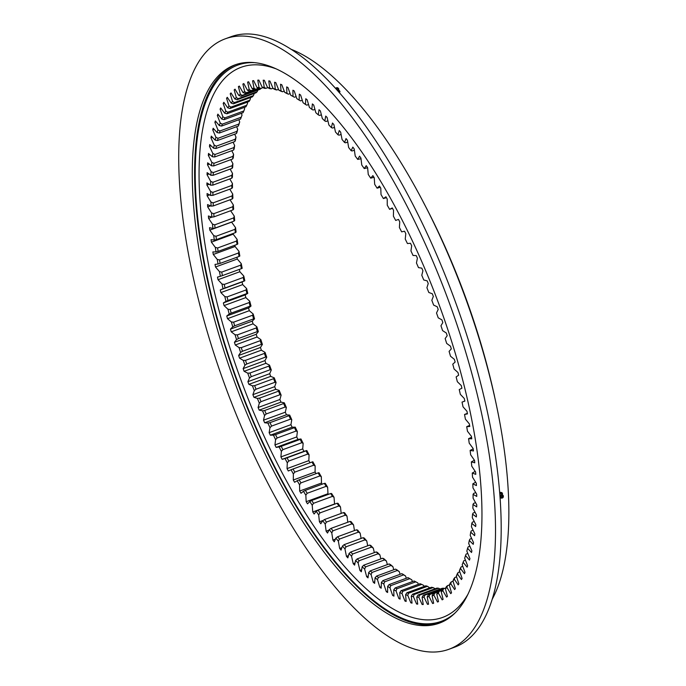 <?xml version="1.0" encoding="UTF-8"?>
<svg xmlns="http://www.w3.org/2000/svg" width="686" height="686" viewBox="0 0 686 686"><rect width="100%" height="100%" fill="white"/><g stroke="black" fill="none" stroke-linecap="round" stroke-linejoin="round"><path stroke-width="1.03" d="M223.516 102.866A276.767 101.777 69.9 0 1 223.85 102.325L227.761 107.848A269.169 98.981 69.9 0 1 229.013 105.978L226.56 98.295A276.767 101.777 69.9 0 1 227.289 97.318L231.165 103.106A269.169 98.981 69.9 0 1 232.528 101.468L230.222 93.776A276.767 101.777 69.9 0 1 231.01 92.927L234.844 98.964A269.169 98.981 69.9 0 1 236.31 97.558L234.175 89.892A276.767 101.777 69.9 0 1 235.024 89.171L238.797 95.44A269.169 98.981 69.9 0 1 240.357 94.274L238.394 86.65A276.767 101.777 69.9 0 1 239.294 86.059L243.007 92.541A269.169 98.981 69.9 0 1 244.67 91.607L242.878 84.044A276.767 101.777 69.9 0 1 243.83 83.589L247.466 90.269A269.169 98.981 69.9 0 1 249.224 89.574L247.612 82.097A276.767 101.777 69.9 0 1 248.615 81.771L252.174 88.64A269.169 98.981 69.9 0 1 254.009 88.185L252.585 80.802A276.767 101.777 69.9 0 1 253.631 80.614L257.096 87.645A269.169 98.981 69.9 0 1 259.016 87.439L257.782 80.168A276.767 101.777 69.9 0 1 258.871 80.125L262.241 87.302A269.169 98.981 69.9 0 1 264.239 87.336L263.184 80.202A276.767 101.777 69.9 0 1 264.324 80.288L267.583 87.594A269.169 98.981 69.9 0 1 269.649 87.877L268.792 80.888A276.767 101.777 69.9 0 1 269.967 81.111L273.105 88.537A269.169 98.981 69.9 0 1 275.249 89.051L274.589 82.243A276.767 101.777 69.9 0 1 275.798 82.603L278.808 90.115A269.169 98.981 69.9 0 1 281.011 90.878L280.548 84.249A276.767 101.777 69.9 0 1 281.792 84.747L284.673 92.327A269.169 98.981 69.9 0 1 286.928 93.33L286.662 86.916A276.767 101.777 69.9 0 1 287.94 87.542L290.684 95.174A269.169 98.981 69.9 0 1 292.991 96.417L292.922 90.218A276.767 101.777 69.9 0 1 294.225 90.981L296.815 98.647A269.169 98.981 69.9 0 1 299.173 100.13L299.302 94.162A276.767 101.777 69.9 0 1 300.622 95.054L303.066 102.737A269.169 98.981 69.9 0 1 305.459 104.444L305.785 98.733A276.767 101.777 69.9 0 1 307.131 99.744L309.412 107.436A269.169 98.981 69.9 0 1 311.838 109.366L312.37 103.92A276.767 101.777 69.9 0 1 313.725 105.061L315.843 112.718A269.169 98.981 69.9 0 1 318.295 114.871L319.016 109.709A276.767 101.777 69.9 0 1 320.396 110.969L322.334 118.584A269.169 98.981 69.9 0 1 324.812 120.959L325.73 116.08A276.767 101.777 69.9 0 1 327.111 117.46L328.886 125.015A269.169 98.981 69.9 0 1 331.372 127.596L332.478 123.026A276.767 101.777 69.9 0 1 333.868 124.526L335.463 131.995A269.169 98.981 69.9 0 1 337.958 134.782L339.253 130.529A276.767 101.777 69.9 0 1 340.65 132.132L342.057 139.507A269.169 98.981 69.9 0 1 344.552 142.491L346.036 138.563A276.767 101.777 69.9 0 1 347.433 140.278L348.651 147.533A269.169 98.981 69.9 0 1 351.138 150.697L352.81 147.113A276.767 101.777 69.9 0 1 354.199 148.931L355.219 156.048A269.169 98.981 69.9 0 1 357.706 159.401L359.55 156.159A276.767 101.777 69.9 0 1 360.93 158.072L361.762 165.034A269.169 98.981 69.9 0 1 364.232 168.559L366.247 165.669A276.767 101.777 69.9 0 1 367.619 167.676L368.253 174.476A269.169 98.981 69.9 0 1 370.697 178.154L372.884 175.633A276.767 101.777 69.9 0 1 374.239 177.725L374.685 184.328A269.169 98.981 69.9 0 1 377.094 188.17L379.444 186.009A276.767 101.777 69.9 0 1 380.781 188.187L381.022 194.584A269.169 98.981 69.9 0 1 383.397 198.571L385.909 196.788A276.767 101.777 69.9 0 1 387.221 199.043L387.264 205.217A269.169 98.981 69.9 0 1 389.605 209.333L392.263 207.927A276.767 101.777 69.9 0 1 393.55 210.259L393.395 216.193A269.169 98.981 69.9 0 1 395.685 220.438L398.489 219.409A276.767 101.777 69.9 0 1 399.749 221.81L399.398 227.495A269.169 98.981 69.9 0 1 401.627 231.842L404.569 231.208A276.767 101.777 69.9 0 1 405.795 233.66L405.246 239.08A269.169 98.981 69.9 0 1 407.424 243.53L410.494 243.281A276.767 101.777 69.9 0 1 411.686 245.785L410.94 250.922A269.169 98.981 69.9 0 1 413.049 255.466L416.239 255.604A276.767 101.777 69.9 0 1 417.397 258.159L416.453 263.004A269.169 98.981 69.9 0 1 418.494 267.626L421.804 268.14A276.767 101.777 69.9 0 1 422.919 270.747L421.787 275.275A269.169 98.981 69.9 0 1 423.751 279.974L427.164 280.874A276.767 101.777 69.9 0 1 428.236 283.507L426.915 287.726A269.169 98.981 69.9 0 1 428.801 292.476L432.309 293.762A276.767 101.777 69.9 0 1 433.338 296.421L431.828 300.305A269.169 98.981 69.9 0 1 433.629 305.099L437.222 306.771A276.767 101.777 69.9 0 1 438.2 309.446L436.51 312.996A269.169 98.981 69.9 0 1 438.225 317.824L441.895 319.865A276.767 101.777 69.9 0 1 442.83 322.566L440.961 325.764A269.169 98.981 69.9 0 1 442.581 330.609L446.32 333.019A276.767 101.777 69.9 0 1 447.195 335.72L445.154 338.567A269.169 98.981 69.9 0 1 446.68 343.42L450.479 346.198A276.767 101.777 69.9 0 1 451.302 348.9L449.09 351.386A269.169 98.981 69.9 0 1 450.513 356.231L454.364 359.361A276.767 101.777 69.9 0 1 455.127 362.062L452.76 364.18A269.169 98.981 69.9 0 1 454.072 369.008L457.965 372.489A276.767 101.777 69.9 0 1 458.668 375.173L456.139 376.914A269.169 98.981 69.9 0 1 457.348 381.716L461.266 385.541A276.767 101.777 69.9 0 1 461.91 388.207L459.234 389.571A269.169 98.981 69.9 0 1 460.332 394.33L464.276 398.48A276.767 101.777 69.9 0 1 464.851 401.121L462.038 402.099A269.169 98.981 69.9 0 1 463.016 406.807L466.969 411.274A276.767 101.777 69.9 0 1 467.483 413.881L464.533 414.481A269.169 98.981 69.9 0 1 465.391 419.12L469.353 423.897A276.767 101.777 69.9 0 1 469.799 426.469L466.712 426.675A269.169 98.981 69.9 0 1 467.458 431.237L471.411 436.313A276.767 101.777 69.9 0 1 471.788 438.834L468.589 438.663A269.169 98.981 69.9 0 1 469.207 443.139L473.134 448.498A276.767 101.777 69.9 0 1 473.451 450.968L470.133 450.402A269.169 98.981 69.9 0 1 470.639 454.775L474.541 460.409A276.767 101.777 69.9 0 1 474.781 462.818L471.359 461.867A269.169 98.981 69.9 0 1 471.736 466.137L475.604 472.019A276.767 101.777 69.9 0 1 475.775 474.36L472.26 473.04A269.169 98.981 69.9 0 1 472.517 477.182L476.324 483.304A276.767 101.777 69.9 0 1 476.436 485.577L472.825 483.87A269.169 98.981 69.9 0 1 472.963 487.883L476.71 494.237A276.767 101.777 69.9 0 1 476.744 496.432L473.066 494.349A269.169 98.981 69.9 0 1 473.074 498.216L476.753 504.776A276.767 101.777 69.9 0 1 476.727 506.894L472.971 504.442A269.169 98.981 69.9 0 1 472.851 508.163L476.461 514.912A276.767 101.777 69.9 0 1 476.358 516.944L472.551 514.131A269.169 98.981 69.9 0 1 472.302 517.681L475.827 524.61A276.767 101.777 69.9 0 1 475.655 526.548L471.797 523.375A269.169 98.981 69.9 0 1 471.428 526.762L474.849 533.854A276.767 101.777 69.9 0 1 474.609 535.689L470.716 532.173A269.169 98.981 69.9 0 1 470.219 535.38L473.537 542.609A276.767 101.777 69.9 0 1 473.229 544.341L469.301 540.482A269.169 98.981 69.9 0 1 468.684 543.501L471.899 550.858A276.767 101.777 69.9 0 1 471.522 552.487L467.578 548.303A269.169 98.981 69.9 0 1 466.84 551.124L469.927 558.576A276.767 101.777 69.9 0 1 469.481 560.093L465.528 555.591A269.169 98.981 69.9 0 1 464.671 558.215L467.629 565.753A276.767 101.777 69.9 0 1 467.123 567.159L463.17 562.348A269.169 98.981 69.9 0 1 462.192 564.758L465.022 572.364A276.767 101.777 69.9 0 1 464.448 573.65L460.503 568.54A269.169 98.981 69.9 0 1 459.414 570.743L462.098 578.392A276.767 101.777 69.9 0 1 461.455 579.559L457.536 574.165A269.169 98.981 69.9 0 1 456.936 575.168A269.169 98.981 69.9 0 1 456.336 576.146L458.865 583.829A276.767 101.777 69.9 0 1 458.171 584.866L454.278 579.207A269.169 98.981 69.9 0 1 452.966 580.965L455.35 588.648A276.767 101.777 69.9 0 1 454.586 589.566L450.736 583.649A269.169 98.981 69.9 0 1 449.321 585.175L451.534 592.85A276.767 101.777 69.9 0 1 450.719 593.639L446.912 587.482A269.169 98.981 69.9 0 1 445.403 588.777L447.452 596.417A276.767 101.777 69.9 0 1 446.577 597.077L442.83 590.697A269.169 98.981 69.9 0 1 441.218 591.752L443.096 599.35A276.767 101.777 69.9 0 1 442.17 599.864L438.491 593.287A269.169 98.981 69.9 0 1 436.785 594.093L438.491 601.622A276.767 101.777 69.9 0 1 437.514 602.008L433.912 595.234A269.169 98.981 69.9 0 1 432.111 595.808L433.638 603.243A276.767 101.777 69.9 0 1 432.609 603.5L429.093 596.546A269.169 98.981 69.9 0 1 427.215 596.88L428.553 604.212A276.767 101.777 69.9 0 1 427.481 604.323L424.059 597.214A269.169 98.981 69.9 0 1 422.104 597.3L423.245 604.512A276.767 101.777 69.9 0 1 422.13 604.486L418.82 597.249A269.169 98.981 69.9 0 1 416.779 597.086L417.731 604.152A276.767 101.777 69.9 0 1 416.582 603.989L413.384 596.631A269.169 98.981 69.9 0 1 411.274 596.228L412.037 603.123A276.767 101.777 69.9 0 1 410.837 602.831L407.767 595.371A269.169 98.981 69.9 0 1 405.589 594.728L406.155 601.442A276.767 101.777 69.9 0 1 404.929 601.022L401.979 593.467A269.169 98.981 69.9 0 1 399.749 592.584L400.11 599.11A276.767 101.777 69.9 0 1 398.858 598.552L396.045 590.938A269.169 98.981 69.9 0 1 393.755 589.814L393.927 596.125A276.767 101.777 69.9 0 1 392.641 595.431L389.965 587.773A269.169 98.981 69.9 0 1 387.641 586.419L387.607 592.498A276.767 101.777 69.9 0 1 386.295 591.675L383.774 583.992A269.169 98.981 69.9 0 1 381.399 582.397L381.167 588.236A276.767 101.777 69.9 0 1 379.838 587.285L377.471 579.601A269.169 98.981 69.9 0 1 375.062 577.784L374.633 583.357A276.767 101.777 69.9 0 1 373.278 582.285L371.083 574.611A269.169 98.981 69.9 0 1 368.648 572.561L368.013 577.869A276.767 101.777 69.9 0 1 366.65 576.669L364.618 569.028A269.169 98.981 69.9 0 1 362.157 566.765L361.333 571.79A276.767 101.777 69.9 0 1 359.953 570.469L358.101 562.88A269.169 98.981 69.9 0 1 355.614 560.402L354.602 565.127A276.767 101.777 69.9 0 1 353.213 563.686L351.532 556.166A269.169 98.981 69.9 0 1 349.045 553.491L347.836 557.898A276.767 101.777 69.9 0 1 346.447 556.346L344.947 548.92A269.169 98.981 69.9 0 1 342.451 546.039L341.053 550.129A276.767 101.777 69.9 0 1 339.664 548.466L338.352 541.151A269.169 98.981 69.9 0 1 335.857 538.081L334.279 541.837A276.767 101.777 69.9 0 1 332.89 540.071L331.767 532.876A269.169 98.981 69.9 0 1 329.28 529.618L327.514 533.039A276.767 101.777 69.9 0 1 326.133 531.17L325.207 524.121A269.169 98.981 69.9 0 1 322.729 520.691L320.791 523.752A276.767 101.777 69.9 0 1 319.419 521.789L318.681 514.912A269.169 98.981 69.9 0 1 316.229 511.31L314.128 514.011A276.767 101.777 69.9 0 1 312.765 511.962L312.224 505.265A269.169 98.981 69.9 0 1 309.798 501.5L307.525 503.841A276.767 101.777 69.9 0 1 306.179 501.698L305.836 495.198A269.169 98.981 69.9 0 1 303.444 491.287L301.008 493.26A276.767 101.777 69.9 0 1 299.688 491.039L299.542 484.753A269.169 98.981 69.9 0 1 297.184 480.706L294.603 482.301A276.767 101.777 69.9 0 1 293.299 480.003L293.359 473.949A269.169 98.981 69.9 0 1 291.044 469.764L288.309 470.982A276.767 101.777 69.9 0 1 287.04 468.615L287.288 462.801A269.169 98.981 69.9 0 1 285.033 458.505L282.16 459.337A276.767 101.777 69.9 0 1 280.908 456.91L281.363 451.362A269.169 98.981 69.9 0 1 279.159 446.955L276.149 447.401A276.767 101.777 69.9 0 1 274.94 444.922L275.592 439.64A269.169 98.981 69.9 0 1 273.448 435.138L270.31 435.198A276.767 101.777 69.9 0 1 269.135 432.669L269.984 427.678A269.169 98.981 69.9 0 1 267.909 423.091L264.659 422.765A276.767 101.777 69.9 0 1 263.518 420.184L264.556 415.493A269.169 98.981 69.9 0 1 262.549 410.837L259.197 410.125A276.767 101.777 69.9 0 1 258.099 407.51L259.325 403.128A269.169 98.981 69.9 0 1 257.396 398.403L253.94 397.314A276.767 101.777 69.9 0 1 252.885 394.664L254.3 390.608A269.169 98.981 69.9 0 1 252.457 385.841L248.907 384.357A276.767 101.777 69.9 0 1 247.903 381.69L249.498 377.969A269.169 98.981 69.9 0 1 247.749 373.158L244.113 371.306A276.767 101.777 69.9 0 1 243.153 368.614L244.936 365.235A269.169 98.981 69.9 0 1 243.264 360.399L239.56 358.178A276.767 101.777 69.9 0 1 238.659 355.468L240.615 352.45A269.169 98.981 69.9 0 1 239.045 347.596L235.272 345.007A276.767 101.777 69.9 0 1 234.423 342.297L236.541 339.63A269.169 98.981 69.9 0 1 235.075 334.777L231.242 331.827A276.767 101.777 69.9 0 1 230.453 329.126L232.743 326.819A269.169 98.981 69.9 0 1 231.379 321.983L227.503 318.673A276.767 101.777 69.9 0 1 226.766 315.98L229.218 314.051A269.169 98.981 69.9 0 1 227.958 309.232L224.048 305.587A276.767 101.777 69.9 0 1 223.379 302.912L225.977 301.351A269.169 98.981 69.9 0 1 224.828 296.575L220.892 292.588A276.767 101.777 69.9 0 1 220.283 289.929L223.027 288.763A269.169 98.981 69.9 0 1 221.99 284.03L218.037 279.716A276.767 101.777 69.9 0 1 217.496 277.093L220.377 276.304A269.169 98.981 69.9 0 1 219.46 271.622L215.498 267A276.767 101.777 69.9 0 1 215.018 264.41L218.037 264.007A269.169 98.981 69.9 0 1 217.239 259.402L213.286 254.472A276.767 101.777 69.9 0 1 212.866 251.934L216.013 251.916A269.169 98.981 69.9 0 1 215.327 247.389L211.391 242.175A276.767 101.777 69.9 0 1 211.039 239.68L214.298 240.049A269.169 98.981 69.9 0 1 213.74 235.624L209.822 230.127A276.767 101.777 69.9 0 1 209.547 227.683L212.909 228.438A269.169 98.981 69.9 0 1 212.471 224.116L208.595 218.362A276.767 101.777 69.9 0 1 208.381 215.979L211.854 217.119A269.169 98.981 69.9 0 1 211.537 212.917L207.695 206.906A276.767 101.777 69.9 0 1 207.558 204.591L211.117 206.117A269.169 98.981 69.9 0 1 210.928 202.036L207.138 195.793A276.767 101.777 69.9 0 1 207.069 193.555L210.713 195.45A269.169 98.981 69.9 0 1 210.645 191.514L206.923 185.057A276.767 101.777 69.9 0 1 206.923 182.896L210.636 185.16A269.169 98.981 69.9 0 1 210.696 181.37L207.052 174.707A276.767 101.777 69.9 0 1 207.121 172.64L210.902 175.273A269.169 98.981 69.9 0 1 211.082 171.637L207.515 164.786A276.767 101.777 69.9 0 1 207.652 162.805L211.485 165.798A269.169 98.981 69.9 0 1 211.794 162.333L208.321 155.319A276.767 101.777 69.9 0 1 208.527 153.432L212.403 156.777A269.169 98.981 69.9 0 1 212.84 153.484L209.462 146.315A276.767 101.777 69.9 0 1 209.736 144.532L213.655 148.219A269.169 98.981 69.9 0 1 214.212 145.106L210.945 137.817A276.767 101.777 69.9 0 1 211.288 136.128L215.224 140.158A269.169 98.981 69.9 0 1 215.901 137.234L212.746 129.826A276.767 101.777 69.9 0 1 213.157 128.256L217.11 132.595A269.169 98.981 69.9 0 1 217.908 129.877L214.881 122.374A276.767 101.777 69.9 0 1 215.361 120.916L219.314 125.572A269.169 98.981 69.9 0 1 220.232 123.06L217.333 115.48A276.767 101.777 69.9 0 1 217.882 114.133L221.827 119.098A269.169 98.981 69.9 0 1 222.864 116.791L220.103 109.16A276.767 101.777 69.9 0 1 220.712 107.934L224.648 113.181A269.169 98.981 69.9 0 1 225.788 111.098L223.182 103.423A276.767 101.777 69.9 0 1 223.516 102.866M423.373 202.267A294.809 108.414 69.9 0 1 494.563 396.474M456.336 576.146L457.21 573.976A267.54 98.381 -110.1 0 0 457.665 573.239A267.54 98.381 -110.1 0 0 458.111 572.493L457.536 574.165M254.309 93.433L253.391 95.646A267.54 98.381 69.9 0 0 252.371 96.88L233.42 103.826L231.165 103.106M250.656 97.506L249.918 100.165A267.54 98.381 69.9 0 0 248.975 101.562L230.024 108.517L227.761 107.848M247.277 102.188L247.586 103.106L246.728 105.275L227.778 112.221A267.54 98.381 -110.1 0 0 226.912 113.79L245.871 106.844A267.54 98.381 69.9 0 1 246.728 105.275M244.173 107.462L244.653 108.8L243.83 110.961A267.54 98.381 69.9 0 0 243.05 112.693L224.099 119.638L221.827 119.098M241.361 113.319L242.029 115.068L241.232 117.212A267.54 98.381 69.9 0 0 241.12 117.512A267.54 98.381 69.9 0 0 240.537 119.107L221.587 126.053L219.314 125.572M241.635 116.123A269.169 98.981 -110.1 0 0 241.112 117.58L240.537 119.107M238.839 119.733L239.706 121.885A269.169 98.981 -110.1 0 0 238.908 124.612L238.334 126.061A267.54 98.381 69.9 0 1 238.934 124.02L219.983 130.966A267.54 98.381 -110.1 0 0 219.383 133.015L238.334 126.061M236.61 126.696L237.699 129.242A269.169 98.981 -110.1 0 0 237.022 132.166L236.438 133.547A267.54 98.381 69.9 0 1 236.953 131.352L218.002 138.306A267.54 98.381 -110.1 0 0 217.488 140.501L236.438 133.547M234.689 134.19L236.001 137.114A269.169 98.981 -110.1 0 0 235.452 140.227L234.869 141.548A267.54 98.381 69.9 0 1 235.281 139.207L216.33 146.152A267.54 98.381 -110.1 0 0 215.919 148.493L234.869 141.548M233.086 142.199L234.638 145.492A269.169 98.981 -110.1 0 0 234.2 148.785L233.617 150.028A267.54 98.381 69.9 0 1 233.943 147.55L214.984 154.496A267.54 98.381 -110.1 0 0 214.658 156.974L233.617 150.028M231.782 150.697L233.592 154.341A269.169 98.981 -110.1 0 0 233.283 157.814L232.683 158.972A267.54 98.381 69.9 0 1 232.914 156.365L213.963 163.319A267.54 98.381 -110.1 0 0 213.732 165.926L232.683 158.972M230.805 159.666L232.88 163.645A269.169 98.981 -110.1 0 0 232.691 167.281L232.082 168.37A267.54 98.381 69.9 0 1 232.22 165.635L213.269 172.58A267.54 98.381 -110.1 0 0 213.132 175.316L232.082 168.37M230.136 169.082L232.494 173.378A269.169 98.981 -110.1 0 0 232.434 177.177L231.808 178.18A267.54 98.381 69.9 0 1 231.859 175.333L212.9 182.279A267.54 98.381 -110.1 0 0 212.857 185.126L231.808 178.18M229.793 178.926L232.443 183.522A269.169 98.981 -110.1 0 0 232.511 187.467L231.868 188.393A267.54 98.381 69.9 0 1 231.817 185.434L212.866 192.38A267.54 98.381 -110.1 0 0 212.917 195.339L231.868 188.393M229.759 189.165L232.717 194.044A269.169 98.981 -110.1 0 0 232.914 198.125L232.254 198.974A267.54 98.381 69.9 0 1 232.108 195.904L213.157 202.859A267.54 98.381 -110.1 0 0 213.303 205.92L232.254 198.974M230.042 199.78L233.326 204.925A269.169 98.981 -110.1 0 0 233.643 209.127L232.966 209.89A267.54 98.381 69.9 0 1 232.734 206.735L213.783 213.68A267.54 98.381 -110.1 0 0 214.015 216.845L232.966 209.89M230.642 210.748L234.269 216.124A269.169 98.981 -110.1 0 0 234.706 220.446L234.012 221.132A267.54 98.381 69.9 0 1 233.677 217.882L214.727 224.837A267.54 98.381 -110.1 0 0 215.061 228.078L234.012 221.132M209.822 230.127L231.619 222.135A276.767 101.777 69.9 0 1 231.602 222.015M231.619 222.135L235.53 227.632A269.169 98.981 -110.1 0 0 236.095 232.057L235.375 232.657A267.54 98.381 69.9 0 1 234.955 229.33L215.996 236.276A267.54 98.381 -110.1 0 0 216.424 239.603L235.375 232.657M211.391 242.175L233.18 234.183A276.767 101.777 69.9 0 1 233.086 233.497M233.18 234.183L237.124 239.405A269.169 98.981 -110.1 0 0 237.81 243.924L237.064 244.439A267.54 98.381 69.9 0 1 236.55 241.043L217.591 247.989A267.54 98.381 -110.1 0 0 218.105 251.385L237.064 244.439M213.286 254.472L235.075 246.488A276.767 101.777 69.9 0 1 234.869 245.245M235.075 246.488L239.028 251.41A269.169 98.981 -110.1 0 0 239.834 256.015L239.062 256.453A267.54 98.381 69.9 0 1 238.462 252.997L219.503 259.943A267.54 98.381 -110.1 0 0 220.112 263.398L239.062 256.453M215.498 267L237.296 259.008A276.767 101.777 69.9 0 1 236.962 257.224M237.296 259.008L241.258 263.638A269.169 98.981 -110.1 0 0 242.175 268.312L241.378 268.663A267.54 98.381 69.9 0 1 240.683 265.148L221.732 272.102A267.54 98.381 -110.1 0 0 222.427 275.609L241.378 268.663M218.037 279.716L239.834 271.725A276.767 101.777 69.9 0 1 239.354 269.401M239.834 271.725L243.787 276.038A269.169 98.981 -110.1 0 0 244.825 280.771L243.993 281.037A267.54 98.381 69.9 0 1 243.213 277.487L224.262 284.433A267.54 98.381 -110.1 0 0 225.042 287.983L243.993 281.037M220.892 292.588L242.69 284.596A276.767 101.777 69.9 0 1 242.072 281.946L244.825 280.771M242.69 284.596L246.626 288.583A269.169 98.981 -110.1 0 0 247.775 293.368L246.909 293.548A267.54 98.381 69.9 0 1 246.042 289.964L227.092 296.909A267.54 98.381 -110.1 0 0 227.958 300.502L246.909 293.548M224.048 305.587L245.845 297.595A276.767 101.777 69.9 0 1 245.168 294.92L247.775 293.368M245.845 297.595L249.755 301.248A269.169 98.981 -110.1 0 0 251.016 306.059L250.116 306.17A267.54 98.381 69.9 0 1 249.172 302.552L230.222 309.497A267.54 98.381 -110.1 0 0 231.165 313.116L250.116 306.17M227.503 318.673L249.301 310.689A276.767 101.777 69.9 0 1 248.564 307.988L251.016 306.059M249.301 310.689L253.168 313.991A269.169 98.981 -110.1 0 0 254.54 318.836L253.606 318.861A267.54 98.381 69.9 0 1 252.585 315.226L233.626 322.171A267.54 98.381 -110.1 0 0 234.655 325.807L253.606 318.861M231.242 331.827L253.04 323.835A276.767 101.777 69.9 0 1 252.251 321.134L254.54 318.836M253.04 323.835L256.873 326.793A269.169 98.981 -110.1 0 0 258.339 331.638L257.379 331.587A267.54 98.381 69.9 0 1 256.272 327.942L237.322 334.897A267.54 98.381 -110.1 0 0 238.419 338.541L257.379 331.587M235.272 345.007L257.061 337.015A276.767 101.777 69.9 0 1 256.212 334.305L258.339 331.638M257.061 337.015L260.834 339.604A269.169 98.981 -110.1 0 0 262.404 344.458L261.409 344.329A267.54 98.381 69.9 0 1 260.226 340.685L241.275 347.63A267.54 98.381 -110.1 0 0 242.45 351.275L261.409 344.329M239.56 358.178L261.357 350.186A276.767 101.777 69.9 0 1 260.457 347.485L262.404 344.458M261.357 350.186L265.062 352.407A269.169 98.981 -110.1 0 0 266.734 357.243L265.688 357.037A267.54 98.381 69.9 0 1 264.436 353.41L245.485 360.356A267.54 98.381 -110.1 0 0 246.737 363.992L265.688 357.037M244.113 371.306L265.902 363.314A276.767 101.777 69.9 0 1 264.95 360.622L266.734 357.243M265.902 363.314L269.538 365.166A269.169 98.981 -110.1 0 0 271.296 369.977L270.215 369.703A267.54 98.381 69.9 0 1 268.903 366.084L249.944 373.03A267.54 98.381 -110.1 0 0 251.265 376.648L270.215 369.703M248.907 384.357L270.704 376.374A276.767 101.777 69.9 0 1 269.701 373.699L271.296 369.977M270.704 376.374L274.254 377.849A269.169 98.981 -110.1 0 0 276.098 382.617L274.983 382.274A267.54 98.381 69.9 0 1 273.594 378.681L254.643 385.635A267.54 98.381 -110.1 0 0 256.024 389.219L274.983 382.274M253.94 397.314L275.738 389.322A276.767 101.777 69.9 0 1 274.683 386.672L276.098 382.617M275.738 389.322L279.193 390.42A269.169 98.981 -110.1 0 0 281.123 395.136L279.965 394.716A267.54 98.381 69.9 0 1 278.516 391.174L259.565 398.12A267.54 98.381 -110.1 0 0 261.006 401.67L279.965 394.716M259.197 410.125L280.986 402.133A276.767 101.777 69.9 0 1 279.897 399.518L281.123 395.136M280.986 402.133L284.347 402.845A269.169 98.981 -110.1 0 0 286.354 407.501L285.153 407.021A267.54 98.381 69.9 0 1 283.644 403.514L264.693 410.468A267.54 98.381 -110.1 0 0 266.202 413.967L285.153 407.021M264.659 422.765L286.448 414.773A276.767 101.777 69.9 0 1 285.316 412.192L286.354 407.501M286.448 414.773L289.698 415.099A269.169 98.981 -110.1 0 0 291.773 419.686L290.538 419.137A267.54 98.381 69.9 0 1 288.978 415.69L270.027 422.636A267.54 98.381 -110.1 0 0 271.587 426.083L290.538 419.137M270.31 435.198L292.107 427.207A276.767 101.777 69.9 0 1 290.933 424.677L291.773 419.686M292.107 427.207L295.237 427.146A269.169 98.981 -110.1 0 0 297.381 431.648L296.103 431.04A267.54 98.381 69.9 0 1 294.491 427.661L275.54 434.607A267.54 98.381 -110.1 0 0 277.153 437.985L296.103 431.04M276.149 447.401L297.947 439.417A276.767 101.777 69.9 0 1 296.738 436.931L297.381 431.648M297.947 439.417L300.957 438.963A269.169 98.981 -110.1 0 0 303.161 443.37L301.831 442.702A267.54 98.381 69.9 0 1 300.176 439.392L281.226 446.337A267.54 98.381 -110.1 0 0 282.881 449.647L301.831 442.702M282.16 459.337L303.949 451.354A276.767 101.777 69.9 0 1 302.706 448.918L303.161 443.37M303.949 451.354L306.822 450.522A269.169 98.981 -110.1 0 0 309.086 454.818L307.722 454.089A267.54 98.381 69.9 0 1 306.025 450.856L287.065 457.811A267.54 98.381 -110.1 0 0 288.763 461.035L307.722 454.089M309.986 462.776A276.767 101.777 69.9 0 1 308.829 460.623L309.086 454.818M312.001 462.038L312.842 461.772A269.169 98.981 -110.1 0 0 315.148 465.957L313.742 465.177A267.54 98.381 69.9 0 1 312.001 462.038L293.051 468.984A267.54 98.381 -110.1 0 0 294.791 472.122L313.742 465.177M316.032 473.657A276.767 101.777 69.9 0 1 315.097 472.011L315.148 465.957M318.115 472.894L318.981 472.714A269.169 98.981 -110.1 0 0 321.34 476.761L319.89 475.93A267.54 98.381 69.9 0 1 318.115 472.894L299.165 479.84A267.54 98.381 -110.1 0 0 300.931 482.884L319.89 475.93M322.163 484.196A276.767 101.777 69.9 0 1 321.485 483.047L321.34 476.761M324.341 483.398L325.241 483.296A269.169 98.981 -110.1 0 0 327.634 487.206L326.142 486.331A267.54 98.381 69.9 0 1 324.341 483.398L305.39 490.344A267.54 98.381 -110.1 0 0 307.182 493.285L326.142 486.331M328.38 494.366A276.767 101.777 69.9 0 1 327.977 493.714L327.634 487.206M330.661 493.526L331.595 493.508A269.169 98.981 -110.1 0 0 334.022 497.273L332.478 496.355A267.54 98.381 69.9 0 1 330.661 493.526L311.71 500.471A267.54 98.381 -110.1 0 0 313.528 503.301L332.478 496.355M334.665 504.133A276.767 101.777 69.9 0 1 334.562 503.97L334.022 497.273M337.058 503.258L338.026 503.318A269.169 98.981 -110.1 0 0 340.479 506.92L338.901 505.968A267.54 98.381 69.9 0 1 337.058 503.258L318.107 510.204A267.54 98.381 -110.1 0 0 319.95 512.914L338.901 505.968M341.174 513.42L340.479 506.92M343.523 512.562L344.526 512.699A269.169 98.981 -110.1 0 0 346.996 516.138L345.375 515.143A267.54 98.381 69.9 0 1 343.523 512.562L324.564 519.508A267.54 98.381 -110.1 0 0 326.425 522.089L345.375 515.143M347.802 522.235L346.996 516.138M350.031 521.42L351.069 521.626A269.169 98.981 -110.1 0 0 353.556 524.884L351.901 523.864A267.54 98.381 69.9 0 1 350.031 521.42L331.072 528.366A267.54 98.381 -110.1 0 0 332.942 530.81L351.901 523.864M354.448 530.578L353.556 524.884M356.566 529.798L357.655 530.089A269.169 98.981 -110.1 0 0 360.15 533.159L358.444 532.113A267.54 98.381 69.9 0 1 356.566 529.798L337.615 536.752A267.54 98.381 -110.1 0 0 339.493 539.059L358.444 532.113M361.093 538.441L360.15 533.159M363.126 537.695L364.249 538.047A269.169 98.981 -110.1 0 0 366.744 540.928L364.995 539.856A267.54 98.381 69.9 0 1 363.126 537.695L344.166 544.641A267.54 98.381 -110.1 0 0 346.044 546.802L364.995 539.856M367.722 545.79L366.744 540.928M369.677 545.07L370.834 545.499A269.169 98.981 -110.1 0 0 373.33 548.183L371.546 547.085A267.54 98.381 69.9 0 1 369.677 545.07L350.726 552.024A267.54 98.381 -110.1 0 0 352.595 554.031L371.546 547.085M374.316 552.616L373.33 548.183M376.211 551.921L377.411 552.41A269.169 98.981 -110.1 0 0 379.89 554.888L378.072 553.782A267.54 98.381 69.9 0 1 376.211 551.921L357.252 558.867A267.54 98.381 -110.1 0 0 359.121 560.728L378.072 553.782M380.876 558.893L379.89 554.888M382.702 558.224L383.954 558.781A269.169 98.981 -110.1 0 0 386.415 561.037L384.554 559.922A267.54 98.381 69.9 0 1 382.702 558.224L363.752 565.17A267.54 98.381 -110.1 0 0 365.604 566.868L384.554 559.922M387.367 564.612L386.415 561.037M389.151 563.952L390.437 564.578A269.169 98.981 -110.1 0 0 392.881 566.619L390.986 565.487A267.54 98.381 69.9 0 1 389.151 563.952L370.2 570.906A267.54 98.381 -110.1 0 0 372.035 572.441L390.986 565.487M393.781 569.757L392.881 566.619M395.53 569.114L396.86 569.792A269.169 98.981 -110.1 0 0 399.269 571.61L397.34 570.478A267.54 98.381 69.9 0 1 395.53 569.114L376.58 576.06A267.54 98.381 -110.1 0 0 378.389 577.423L397.34 570.478M400.101 574.311L399.269 571.61M401.825 573.676L403.197 574.414A269.169 98.981 -110.1 0 0 405.572 576L403.608 574.877A267.54 98.381 69.9 0 1 401.825 573.676L382.874 580.622A267.54 98.381 -110.1 0 0 384.657 581.822L403.608 574.877M406.309 578.264L405.572 576M408.016 577.638L409.431 578.427A269.169 98.981 -110.1 0 0 411.763 579.781L409.774 578.658A267.54 98.381 69.9 0 1 408.016 577.638L389.065 584.583A267.54 98.381 -110.1 0 0 390.814 585.604L409.774 578.658M412.397 581.608L411.763 579.781M418.349 584.335L417.834 582.946L415.81 581.831A267.54 98.381 69.9 0 1 414.095 580.991L395.145 587.936A267.54 98.381 -110.1 0 0 396.86 588.777L415.81 581.831M424.145 586.436L423.776 585.475L421.719 584.378A267.54 98.381 69.9 0 1 420.046 583.717L401.096 590.663A267.54 98.381 -110.1 0 0 402.768 591.323L421.719 584.378M429.779 587.902L427.472 586.298A267.54 98.381 69.9 0 1 425.843 585.81L406.892 592.755A267.54 98.381 -110.1 0 0 408.522 593.244L427.472 586.298M435.216 588.734L433.072 587.576A267.54 98.381 69.9 0 1 431.485 587.276L412.535 594.222A267.54 98.381 -110.1 0 0 414.112 594.522L433.072 587.576M389.605 209.333L392.503 208.364M383.397 198.571L386.415 197.654M377.094 188.17L380.233 187.295M370.697 178.154L373.981 177.322M364.232 168.559L367.627 167.77M357.706 159.401L361.007 158.74M351.138 150.697L352.201 150.954L354.37 150.157M344.552 142.491L345.65 142.808L347.725 142.053M337.958 134.782L339.098 135.176L341.088 134.439M331.372 127.596L332.556 128.059L334.476 127.356M311.838 109.366L313.15 110.017L314.917 109.366M318.295 114.871L319.565 115.462L321.374 114.794M324.812 120.959L326.039 121.482L327.891 120.796M290.101 93.57L288.412 94.188A267.54 98.381 -110.1 0 0 286.714 93.442L284.673 92.327M290.684 95.174L292.69 96.297A267.54 98.381 -110.1 0 1 294.423 97.232L296.129 96.606M305.459 104.444L306.805 105.155L308.546 104.512M299.173 100.13L300.562 100.885L302.277 100.259M284.227 91.161L282.529 91.778A267.54 98.381 -110.1 0 0 280.883 91.204L278.808 90.115M278.516 89.377L276.81 89.995A267.54 98.381 -110.1 0 0 275.206 89.609L273.105 88.537M272.977 88.22L271.253 88.854A267.54 98.381 -110.1 0 0 269.701 88.64L267.583 87.594M267.729 87.671L265.885 88.348A267.54 98.381 -110.1 0 0 264.384 88.323L262.241 87.302M262.97 87.645L260.706 88.477A267.54 98.381 -110.1 0 0 259.265 88.64L257.096 87.645M258.442 88.262L255.732 89.257A267.54 98.381 -110.1 0 0 254.352 89.592L252.174 88.64M254.154 89.506L250.99 90.663A267.54 98.381 -110.1 0 0 249.67 91.187L254.206 89.523M258.519 88.297L246.471 92.713A267.54 98.381 -110.1 0 0 245.228 93.416L258.811 88.434M259.985 89.317A267.54 98.381 69.9 0 1 261.16 88.443L242.201 95.388A267.54 98.381 -110.1 0 0 241.026 96.263L259.985 89.317M256.041 92.79A267.54 98.381 69.9 0 1 257.139 91.735L238.188 98.681A267.54 98.381 -110.1 0 0 237.09 99.744L256.041 92.79M253.391 95.646L234.44 102.6A267.54 98.381 -110.1 0 0 233.42 103.826M459.414 570.743L460.255 568.574A267.54 98.381 -110.1 0 0 461.078 566.928L462.767 566.302M462.192 564.758L463.007 562.606A267.54 98.381 -110.1 0 0 463.736 560.788L465.434 560.17M465.528 555.591L466.103 554.099L467.809 553.473M467.578 548.303L468.152 546.879L469.884 546.245M469.301 540.482L469.884 539.136L471.651 538.493M470.716 532.173L471.299 530.895L473.1 530.235M471.797 523.375L472.388 522.175L474.24 521.497M472.551 514.131L473.151 512.999L475.064 512.305M472.971 504.442L473.589 503.395L475.57 502.667M473.066 494.349L473.7 493.38L475.758 492.625M472.825 483.87L475.638 482.189M472.26 473.04L475.192 471.402M468.589 438.663L471.556 437.282M466.712 426.675L469.618 425.414M470.133 450.402L473.194 448.901M471.359 461.867L474.438 460.272M462.038 402.099L464.842 401.061M464.533 414.481L467.38 413.332M438.483 588.219A267.54 98.381 69.9 0 1 436.956 588.099L417.997 595.045A267.54 98.381 -110.1 0 0 419.532 595.165L438.483 588.219L440.618 589.257M443.705 588.219A267.54 98.381 69.9 0 1 442.23 588.288L423.279 595.234A267.54 98.381 -110.1 0 0 424.745 595.174L443.705 588.219L444.288 588.494M442.187 589.711L428.347 594.779A267.54 98.381 -110.1 0 0 429.762 594.53L442.033 590.037M437.822 592.001L433.209 593.69A267.54 98.381 -110.1 0 0 434.564 593.261L437.788 592.078M436.785 594.093L437.84 591.958A267.54 98.381 -110.1 0 0 439.126 591.349L441.887 590.337M441.218 591.752L442.238 589.6A267.54 98.381 -110.1 0 0 443.448 588.802L445.771 587.953M445.403 588.777L446.38 586.607A267.54 98.381 -110.1 0 0 447.521 585.638L449.416 584.944M449.321 585.175L450.265 583.006A267.54 98.381 -110.1 0 0 451.328 581.857L453.052 581.231M452.966 580.965L453.875 578.787A267.54 98.381 -110.1 0 0 454.861 577.475L456.567 576.849M458.111 572.493L459.809 571.867M243.83 110.961L224.879 117.906A267.54 98.381 -110.1 0 0 224.099 119.638M241.232 117.212L222.273 124.166A267.54 98.381 -110.1 0 0 221.587 126.053M258.108 89.566L257.139 91.735M306.822 450.522L306.025 450.856M239.706 121.885L238.934 124.02M237.699 129.242L236.953 131.352M236.001 137.114L235.281 139.207M234.638 145.492L233.943 147.55M233.592 154.341L232.914 156.365M232.88 163.645L232.22 165.635M232.494 173.378L231.859 175.333M232.443 183.522L231.817 185.434M232.717 194.044L232.108 195.904M233.326 204.925L232.734 206.735M237.124 239.405L236.55 241.043M239.028 251.41L238.462 252.997M235.53 227.632L234.955 229.33M234.269 216.124L233.677 217.882M243.787 276.038L243.213 277.487M241.258 263.638L240.683 265.148M246.626 288.583L246.042 289.964M249.755 301.248L249.172 302.552M253.168 313.991L252.585 315.226M256.873 326.793L256.272 327.942M260.834 339.604L260.226 340.685M265.062 352.407L264.436 353.41M269.538 365.166L268.903 366.084M274.254 377.849L273.594 378.681M279.193 390.42L278.516 391.174M284.347 402.845L283.644 403.514M289.698 415.099L288.978 415.69M295.237 427.146L294.491 427.661M300.957 438.963L300.176 439.392M288.412 94.188L286.928 93.33M294.423 97.232L292.991 96.417M282.529 91.778L281.011 90.878M276.81 89.995L275.249 89.051M271.253 88.854L269.649 87.877M265.885 88.348L264.239 87.336M260.706 88.477L259.016 87.439M255.732 89.257L254.009 88.185M249.67 91.187L247.466 90.269M250.99 90.663L249.224 89.574M245.228 93.416L243.007 92.541M246.471 92.713L244.67 91.607M241.026 96.263L238.797 95.44M242.201 95.388L240.357 94.274M237.09 99.744L234.844 98.964M238.188 98.681L236.31 97.558M234.44 102.6L232.528 101.468M461.078 566.928L460.503 568.54M463.736 560.788L463.17 562.348M288.763 461.035L287.288 462.801M287.065 457.811L285.033 458.505M294.791 472.122L293.359 473.949M293.051 468.984L291.044 469.764M300.931 482.884L299.542 484.753M299.165 479.84L297.184 480.706M307.182 493.285L305.836 495.198M305.39 490.344L303.444 491.287M313.528 503.301L312.224 505.265M311.71 500.471L309.798 501.5M319.95 512.914L318.681 514.912M318.107 510.204L316.229 511.31M326.425 522.089L325.207 524.121M324.564 519.508L322.729 520.691M332.942 530.81L331.767 532.876M331.072 528.366L329.28 529.618M339.493 539.059L338.352 541.151M337.615 536.752L335.857 538.081M346.044 546.802L344.947 548.92M344.166 544.641L342.451 546.039M352.595 554.031L351.532 556.166M350.726 552.024L349.045 553.491M359.121 560.728L358.101 562.88M357.252 558.867L355.614 560.402M378.389 577.423L377.471 579.601M376.58 576.06L375.062 577.784M384.657 581.822L383.774 583.992M382.874 580.622L381.399 582.397M370.2 570.906L368.648 572.561M372.035 572.441L371.083 574.611M363.752 565.17L362.157 566.765M365.604 566.868L364.618 569.028M396.86 588.777L396.045 590.938M395.145 587.936L393.755 589.814M389.065 584.583L387.641 586.419M390.814 585.604L389.965 587.773M402.768 591.323L401.979 593.467M401.096 590.663L399.749 592.584M408.522 593.244L407.767 595.371M406.892 592.755L405.589 594.728M414.112 594.522L413.384 596.631M412.535 594.222L411.274 596.228M419.532 595.165L418.82 597.249M417.997 595.045L416.779 597.086M424.745 595.174L424.059 597.214M423.279 595.234L422.104 597.3M429.762 594.53L429.093 596.546M428.347 594.779L427.215 596.88M434.564 593.261L433.912 595.234M433.209 593.69L432.111 595.808M439.126 591.349L438.491 593.287M443.448 588.802L442.83 590.697M447.521 585.638L446.912 587.482M451.328 581.857L450.736 583.649M454.861 577.475L454.278 579.207M224.879 117.906L222.864 116.791M222.273 124.166L220.232 123.06M219.383 133.015L217.11 132.595M219.983 130.966L217.908 129.877M217.488 140.501L215.224 140.158M218.002 138.306L215.901 137.234M215.919 148.493L213.655 148.219M216.33 146.152L214.212 145.106M214.658 156.974L212.403 156.777M214.984 154.496L212.84 153.484M213.732 165.926L211.485 165.798M213.963 163.319L211.794 162.333M213.132 175.316L210.902 175.273M213.269 172.58L211.082 171.637M212.857 185.126L210.636 185.16M212.9 182.279L210.696 181.37M212.917 195.339L210.713 195.45M212.866 192.38L210.645 191.514M213.303 205.92L211.117 206.117M213.157 202.859L210.928 202.036M214.015 216.845L211.854 217.119M213.783 213.68L211.537 212.917M218.105 251.385L216.013 251.916M217.591 247.989L215.327 247.389M220.112 263.398L218.037 264.007M219.503 259.943L217.239 259.402M215.996 236.276L213.74 235.624M216.424 239.603L214.298 240.049M214.727 224.837L212.471 224.116M215.061 228.078L212.909 228.438M225.042 287.983L223.027 288.763M224.262 284.433L221.99 284.03M221.732 272.102L219.46 271.622M222.427 275.609L220.377 276.304M227.958 300.502L225.977 301.351M227.092 296.909L224.828 296.575M231.165 313.116L229.218 314.051M230.222 309.497L227.958 309.232M234.655 325.807L232.743 326.819M233.626 322.171L231.379 321.983M238.419 338.541L236.541 339.63M237.322 334.897L235.075 334.777M242.45 351.275L240.615 352.45M241.275 347.63L239.045 347.596M246.737 363.992L244.936 365.235M245.485 360.356L243.264 360.399M251.265 376.648L249.498 377.969M249.944 373.03L247.749 373.158M256.024 389.219L254.3 390.608M254.643 385.635L252.457 385.841M261.006 401.67L259.325 403.128M259.565 398.12L257.396 398.403M266.202 413.967L264.556 415.493M264.693 410.468L262.549 410.837M271.587 426.083L269.984 427.678M270.027 422.636L267.909 423.091M277.153 437.985L275.592 439.64M275.54 434.607L273.448 435.138M281.226 446.337L279.159 446.955M282.881 449.647L281.363 451.362M249.918 100.165L230.968 107.11A267.54 98.381 -110.1 0 0 230.024 108.517M230.968 107.11L229.013 105.978M227.778 112.221L225.788 111.098M226.912 113.79L224.648 113.181M223.182 103.423L224.331 103.003M226.56 98.295L227.666 97.884M274.94 444.922L296.738 436.931M269.135 432.669L290.933 424.677M263.518 420.184L285.316 412.192M258.099 407.51L279.897 399.518M252.885 394.664L274.683 386.672M247.903 381.69L269.701 373.699M243.153 368.614L264.95 360.622M238.659 355.468L260.457 347.485M234.423 342.297L256.212 334.305M230.453 329.126L252.251 321.134M226.766 315.98L248.564 307.988M223.379 302.912L245.168 294.92M220.283 289.929L242.072 281.946M208.595 218.362L212.043 217.093M207.695 206.906L210.533 205.869M207.138 195.793L209.624 194.884M206.923 185.057L209.136 184.242M207.052 174.707L209.041 173.978M207.515 164.786L209.341 164.126M208.321 155.319L210.002 154.702M209.462 146.315L211.031 145.749M210.945 137.817L212.403 137.277M212.746 129.826L214.126 129.32M214.881 122.374L216.193 121.894M217.333 115.48L218.585 115.025M220.103 109.16L221.304 108.722M432.609 603.5L433.612 603.131M427.481 604.323L428.501 603.946M422.13 604.486L423.176 604.1M416.582 603.989L417.663 603.594M410.837 602.831L411.96 602.428M404.929 601.022L406.086 600.593M398.858 598.552L400.058 598.106M386.295 591.675L387.616 591.195M392.641 595.431L393.893 594.968M359.953 570.469L361.651 569.843M366.65 576.669L368.228 576.094M379.838 587.285L381.227 586.779M373.278 582.285L374.762 581.745M353.213 563.686L355.056 563.017M346.447 556.346L348.462 555.609M339.664 548.466L341.902 547.651M332.89 540.071L335.403 539.145M326.133 531.17L329.023 530.107M319.419 521.789L323.132 520.434M312.765 511.962L334.562 503.97M306.179 501.698L327.977 493.714M299.688 491.039L321.485 483.047M293.299 480.003L315.097 472.011M287.04 468.615L308.829 460.623M280.908 456.91L302.706 448.918M230.222 93.776L231.302 93.382M234.175 89.892L235.221 89.514M238.394 86.65L239.414 86.273M242.878 84.044L243.882 83.675M290.718 49.143A307.697 113.156 69.9 0 1 465.151 297.107A307.697 113.156 69.9 0 1 492.308 599.058M198.125 62.82A325.061 119.536 69.9 0 1 225.231 38.836A325.061 119.536 69.9 0 1 432.266 259.848A325.061 119.536 69.9 0 1 476.101 625.263A325.061 119.536 69.9 0 1 448.996 649.248A325.061 119.536 69.9 0 1 241.961 428.236A325.061 119.536 69.9 0 1 198.125 62.82M225.231 38.836L230.916 36.752A325.061 119.536 69.9 0 1 437.951 257.765A325.061 119.536 69.9 0 1 481.786 623.18A325.061 119.536 69.9 0 1 454.681 647.164L448.996 649.248M440.592 622.682A297.252 109.314 69.9 0 1 251.779 418.623A297.252 109.314 69.9 0 1 212.36 86.024A297.252 109.314 69.9 0 1 235.984 64.544M464.208 601.202A297.252 109.314 69.9 0 1 439.426 623.128A297.252 109.314 69.9 0 1 250.098 421.033A297.252 109.314 69.9 0 1 210.019 86.882A297.252 109.314 69.9 0 1 234.801 64.956A297.252 109.314 69.9 0 1 424.128 267.051A297.252 109.314 69.9 0 1 464.208 601.202M275.395 68.609A292.913 107.711 -110.1 0 0 199.06 172.52A292.913 107.711 -110.1 0 0 273.242 455.41A292.913 107.711 -110.1 0 0 468.032 594.11M253.846 62.632A296.163 108.911 -110.1 0 0 270.087 457.545A296.163 108.911 -110.1 0 0 455.461 612.598M339.519 92.953L339.973 91.332L338.695 90.012M338.601 90.218L338.978 91.049A1.895 1.132 176.9 0 1 338.773 91.933A1.895 1.132 176.9 0 1 338.687 92.01M338.987 92.353L339.973 91.332M338.507 90.295A1.432 0.858 176.9 0 1 338.327 90.595A1.432 0.858 176.9 0 1 337.744 90.946M337.984 87.997A1.14 0.677 176.9 0 1 337.966 88.674A1.14 0.677 176.9 0 1 336.449 88.974A1.14 0.677 176.9 0 1 335.96 88.1A1.14 0.677 176.9 0 1 336.011 88.048A1.14 0.677 176.9 0 1 337.984 87.997L338.541 88.571A1.732 1.038 176.9 0 1 338.738 88.897A1.732 1.038 176.9 0 1 338.515 89.609A1.732 1.038 176.9 0 1 337.049 90.166M336.74 88.623L337.238 88.1L336.74 88.623M338.327 90.595A1.432 0.858 176.9 0 1 338.318 90.603L338.738 88.897M502.632 494.966L501.878 492.591L499.725 492.248M499.862 493.946A1.895 1.355 -43.9 0 1 502.058 494.246L502.246 494.786M502.538 493.277L500.351 492.925L499.82 493.414M500.008 495.927A1.432 1.02 -43.9 0 1 501.38 494.726L503.232 495.609A1.732 1.235 -43.9 0 1 503.361 496.244A1.732 1.235 -43.9 0 1 503.284 496.595M501.766 498.053A1.732 1.235 -43.9 0 1 501.415 498.113A1.732 1.235 -43.9 0 1 500.78 497.967A1.732 1.235 -43.9 0 1 501.029 495.695A1.732 1.235 -43.9 0 1 503.232 495.609M502.855 497.71A1.14 0.815 -43.9 0 1 501.775 496.493A1.14 0.815 -43.9 0 1 502.855 497.71M501.955 497.436L502.675 496.775L501.955 497.436M500.351 492.925L499.725 492.282M335.96 88.1L335.608 88.563M500.111 497.23L500.78 497.967M502.032 498.087L501.415 498.113M503.31 496.861L503.361 496.244"/></g></svg>
